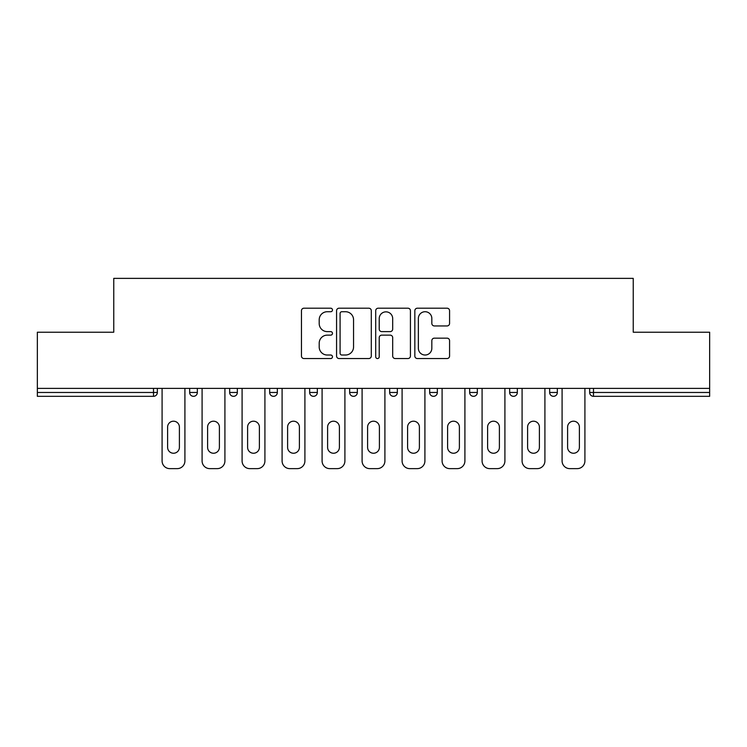 <?xml version="1.0" encoding="UTF-8"?>
<svg xmlns="http://www.w3.org/2000/svg" width="747" height="747" viewBox="0 0 747 747"><rect width="100%" height="100%" fill="white"/><g stroke="black" fill="none" stroke-linecap="round" stroke-linejoin="round"><path stroke-width="1.12" d="M332.48 309.968A1.765 1.765 0 0 0 330.716 308.203L303.973 308.203A2.521 2.521 0 0 0 301.452 310.724L301.452 356.02A2.521 2.521 0 0 0 303.973 358.541L330.716 358.541A1.765 1.765 0 0 0 332.48 356.777A1.765 1.765 0 0 0 330.716 355.021L327.251 355.021A8.058 8.058 0 0 1 319.202 346.963L319.202 343.19A8.058 8.058 0 0 1 327.251 335.132L330.716 335.132A1.765 1.765 0 0 0 332.48 333.377A1.765 1.765 0 0 0 330.716 331.612L327.251 331.612A8.058 8.058 0 0 1 319.202 323.554L319.202 319.781A8.058 8.058 0 0 1 327.251 311.723L330.716 311.723A1.765 1.765 0 0 0 332.48 309.968M447.051 325.944A2.521 2.521 0 0 0 449.573 323.432L449.573 310.724A2.521 2.521 0 0 0 447.051 308.203L417.358 308.203A2.521 2.521 0 0 0 414.837 310.724L414.837 356.02A2.521 2.521 0 0 0 417.358 358.541L447.051 358.541A2.521 2.521 0 0 0 449.573 356.02L449.573 340.669A2.521 2.521 0 0 0 447.051 338.158L434.343 338.158A2.521 2.521 0 0 0 431.831 340.669L431.831 348.289A6.732 6.732 0 0 1 425.099 355.021A6.732 6.732 0 0 1 418.367 348.289L418.367 318.465A6.732 6.732 0 0 1 425.099 311.723A6.732 6.732 0 0 1 431.831 318.465L431.831 323.432A2.521 2.521 0 0 0 434.343 325.944L447.051 325.944M37.35 388.375L37.35 332.219L113.759 332.219L113.759 278.37L633.241 278.37L633.241 332.219L709.65 332.219L709.65 388.375L37.35 388.375L37.35 392.474L153.499 392.474L153.499 388.375M371.296 310.724A2.521 2.521 0 0 0 368.785 308.203L339.082 308.203A2.521 2.521 0 0 0 336.57 310.724L336.57 356.02A2.521 2.521 0 0 0 339.082 358.541L368.785 358.541A2.521 2.521 0 0 0 371.296 356.02L371.296 310.724M378.215 308.203L407.918 308.203A2.521 2.521 0 0 1 410.43 310.724L410.43 356.02A2.521 2.521 0 0 1 407.918 358.541L395.21 358.541A2.521 2.521 0 0 1 392.689 356.02L392.689 337.653A2.521 2.521 0 0 0 390.177 335.132L381.745 335.132A2.521 2.521 0 0 0 379.224 337.653L379.224 356.777A1.765 1.765 0 0 1 377.468 358.541A1.765 1.765 0 0 1 375.704 356.777L375.704 310.724A2.521 2.521 0 0 1 378.215 308.203M153.499 396.321A3.847 3.847 0 0 0 157.346 392.474L153.499 392.474L153.499 396.321A3.847 3.847 0 0 0 157.346 392.474L157.346 388.375L157.346 392.474A3.847 3.847 0 0 1 153.499 396.321L37.35 396.321L37.35 392.474M709.65 388.375L709.65 396.321L593.501 396.321A3.847 3.847 0 0 1 589.654 392.474L589.654 388.375L589.654 392.474L709.65 392.474M189.654 388.375L189.654 392.474L189.654 388.375M193.501 396.321A3.847 3.847 0 0 1 189.654 392.474A3.847 3.847 0 0 0 193.501 396.321A3.847 3.847 0 0 0 197.348 392.474L197.348 388.375L197.348 392.474A3.847 3.847 0 0 1 193.501 396.321A3.847 3.847 0 0 1 189.654 392.474L197.348 392.474A3.847 3.847 0 0 1 193.501 396.321M229.656 388.375L229.656 392.474L229.656 388.375M237.35 388.375L237.35 392.474L237.35 388.375M269.658 388.375L269.658 392.474L269.658 388.375M277.352 388.375L277.352 392.474A3.847 3.847 0 0 1 273.505 396.321A3.847 3.847 0 0 1 269.658 392.474A3.847 3.847 0 0 0 273.505 396.321A3.847 3.847 0 0 0 277.352 392.474A3.847 3.847 0 0 1 273.505 396.321A3.847 3.847 0 0 1 269.658 392.474L277.352 392.474M309.65 392.474A3.847 3.847 0 0 0 313.497 396.321A3.847 3.847 0 0 0 317.344 392.474A3.847 3.847 0 0 1 313.497 396.321A3.847 3.847 0 0 0 317.344 392.474L317.344 388.375L317.344 392.474L309.65 392.474A3.847 3.847 0 0 0 313.497 396.321A3.847 3.847 0 0 1 309.65 392.474L309.65 388.375M349.652 388.375L349.652 392.474L349.652 388.375M357.346 388.375L357.346 392.474L357.346 388.375M397.348 388.375L397.348 392.474L389.654 392.474A3.847 3.847 0 0 0 393.501 396.321A3.847 3.847 0 0 1 389.654 392.474L389.654 388.375M429.656 388.375L429.656 392.474L429.656 388.375M437.35 388.375L437.35 392.474L437.35 388.375M469.648 388.375L469.648 392.474L469.648 388.375M477.342 388.375L477.342 392.474L477.342 388.375M509.65 388.375L509.65 392.474L509.65 388.375M517.344 388.375L517.344 392.474A3.847 3.847 0 0 1 513.497 396.321A3.847 3.847 0 0 1 509.65 392.474A3.847 3.847 0 0 0 513.497 396.321A3.847 3.847 0 0 1 509.65 392.474L517.344 392.474A3.847 3.847 0 0 1 513.497 396.321M549.652 388.375L549.652 392.474L549.652 388.375M557.346 388.375L557.346 392.474L557.346 388.375M233.503 396.321A3.847 3.847 0 0 1 229.656 392.474A3.847 3.847 0 0 0 233.503 396.321A3.847 3.847 0 0 0 237.35 392.474A3.847 3.847 0 0 1 233.503 396.321A3.847 3.847 0 0 1 229.656 392.474L237.35 392.474A3.847 3.847 0 0 1 233.503 396.321M353.499 396.321A3.847 3.847 0 0 1 349.652 392.474A3.847 3.847 0 0 0 353.499 396.321A3.847 3.847 0 0 0 357.346 392.474A3.847 3.847 0 0 1 353.499 396.321A3.847 3.847 0 0 1 349.652 392.474L357.346 392.474A3.847 3.847 0 0 1 353.499 396.321M393.501 396.321A3.847 3.847 0 0 0 397.348 392.474A3.847 3.847 0 0 1 393.501 396.321A3.847 3.847 0 0 1 389.654 392.474M433.503 396.321A3.847 3.847 0 0 1 429.656 392.474A3.847 3.847 0 0 0 433.503 396.321A3.847 3.847 0 0 0 437.35 392.474A3.847 3.847 0 0 1 433.503 396.321A3.847 3.847 0 0 1 429.656 392.474L437.35 392.474A3.847 3.847 0 0 1 433.503 396.321M473.495 396.321A3.847 3.847 0 0 1 469.648 392.474L477.342 392.474A3.847 3.847 0 0 1 473.495 396.321A3.847 3.847 0 0 0 477.342 392.474M553.499 396.321A3.847 3.847 0 0 1 549.652 392.474A3.847 3.847 0 0 0 553.499 396.321A3.847 3.847 0 0 0 557.346 392.474A3.847 3.847 0 0 1 553.499 396.321A3.847 3.847 0 0 1 549.652 392.474L557.346 392.474A3.847 3.847 0 0 1 553.499 396.321M341.855 311.723A1.765 1.765 0 0 0 340.09 313.488L340.09 353.256A1.765 1.765 0 0 0 341.855 355.021L345.497 355.021A8.058 8.058 0 0 0 353.555 346.963L353.555 319.781A8.058 8.058 0 0 0 345.497 311.723L341.855 311.723M392.689 318.586A6.732 6.732 0 0 0 385.956 311.854A6.732 6.732 0 0 0 379.224 318.586L379.224 329.091A2.521 2.521 0 0 0 381.745 331.612L390.177 331.612A2.521 2.521 0 0 0 392.689 329.091L392.689 318.586M179.401 427.088A5.901 5.901 0 0 0 173.5 421.196A5.901 5.901 0 0 0 167.608 427.088A5.901 5.901 0 0 1 173.5 421.196A5.901 5.901 0 0 1 179.401 427.088L179.401 447.341A5.901 5.901 0 0 1 173.5 453.242A5.901 5.901 0 0 1 167.608 447.341A5.901 5.901 0 0 0 173.5 453.242A5.901 5.901 0 0 0 179.401 447.341M162.09 388.375L162.09 460.936L162.09 388.375M169.784 468.63L177.216 468.63L169.784 468.63A7.694 7.694 0 0 1 162.09 460.936M184.911 388.375L184.911 460.936L184.911 388.375M167.608 447.341L167.608 427.088M177.216 468.63A7.694 7.694 0 0 0 184.911 460.936M219.403 427.088A5.901 5.901 0 0 0 213.502 421.196A5.901 5.901 0 0 0 207.601 427.088A5.901 5.901 0 0 1 213.502 421.196A5.901 5.901 0 0 1 219.403 427.088L219.403 447.341A5.901 5.901 0 0 1 213.502 453.242A5.901 5.901 0 0 1 207.601 447.341A5.901 5.901 0 0 0 213.502 453.242A5.901 5.901 0 0 0 219.403 447.341M202.092 388.375L202.092 460.936L202.092 388.375M209.786 468.63L217.218 468.63L209.786 468.63A7.694 7.694 0 0 1 202.092 460.936M224.912 388.375L224.912 460.936L224.912 388.375M259.396 427.088A5.901 5.901 0 0 0 253.504 421.196A5.901 5.901 0 0 0 247.602 427.088A5.901 5.901 0 0 1 253.504 421.196A5.901 5.901 0 0 1 259.396 427.088L259.396 447.341A5.901 5.901 0 0 1 253.504 453.242A5.901 5.901 0 0 1 247.602 447.341A5.901 5.901 0 0 0 253.504 453.242A5.901 5.901 0 0 0 259.396 447.341M242.093 388.375L242.093 460.936L242.093 388.375M249.787 468.63L257.22 468.63L249.787 468.63A7.694 7.694 0 0 1 242.093 460.936M264.914 388.375L264.914 460.936L264.914 388.375M299.398 427.088A5.901 5.901 0 0 0 293.496 421.196A5.901 5.901 0 0 0 287.604 427.088A5.901 5.901 0 0 1 293.496 421.196A5.901 5.901 0 0 1 299.398 427.088L299.398 447.341A5.901 5.901 0 0 1 293.496 453.242A5.901 5.901 0 0 1 287.604 447.341A5.901 5.901 0 0 0 293.496 453.242A5.901 5.901 0 0 0 299.398 447.341M282.095 388.375L282.095 460.936L282.095 388.375M289.78 468.63L297.222 468.63L289.78 468.63A7.694 7.694 0 0 1 282.095 460.936M304.907 388.375L304.907 460.936L304.907 388.375M339.399 427.088A5.901 5.901 0 0 0 333.498 421.196A5.901 5.901 0 0 0 327.606 427.088A5.901 5.901 0 0 1 333.498 421.196A5.901 5.901 0 0 1 339.399 427.088L339.399 447.341A5.901 5.901 0 0 1 333.498 453.242A5.901 5.901 0 0 1 327.606 447.341A5.901 5.901 0 0 0 333.498 453.242A5.901 5.901 0 0 0 339.399 447.341M322.088 388.375L322.088 460.936L322.088 388.375M329.782 468.63L337.214 468.63L329.782 468.63A7.694 7.694 0 0 1 322.088 460.936M344.909 388.375L344.909 460.936L344.909 388.375M379.401 427.088A5.901 5.901 0 0 0 373.5 421.196A5.901 5.901 0 0 0 367.599 427.088A5.901 5.901 0 0 1 373.5 421.196A5.901 5.901 0 0 1 379.401 427.088L379.401 447.341A5.901 5.901 0 0 1 373.5 453.242A5.901 5.901 0 0 1 367.599 447.341A5.901 5.901 0 0 0 373.5 453.242A5.901 5.901 0 0 0 379.401 447.341M362.09 388.375L362.09 460.936L362.09 388.375M369.784 468.63L377.216 468.63L369.784 468.63A7.694 7.694 0 0 1 362.09 460.936M384.91 388.375L384.91 460.936L384.91 388.375M207.601 447.341L207.601 427.088M217.218 468.63A7.694 7.694 0 0 0 224.912 460.936M247.602 447.341L247.602 427.088M257.22 468.63A7.694 7.694 0 0 0 264.914 460.936M287.604 447.341L287.604 427.088M297.222 468.63A7.694 7.694 0 0 0 304.907 460.936M327.606 447.341L327.606 427.088M337.214 468.63A7.694 7.694 0 0 0 344.909 460.936M367.599 447.341L367.599 427.088M377.216 468.63A7.694 7.694 0 0 0 384.91 460.936M419.394 427.088A5.901 5.901 0 0 0 413.502 421.196A5.901 5.901 0 0 0 407.601 427.088A5.901 5.901 0 0 1 413.502 421.196A5.901 5.901 0 0 1 419.394 427.088L419.394 447.341A5.901 5.901 0 0 1 413.502 453.242A5.901 5.901 0 0 1 407.601 447.341A5.901 5.901 0 0 0 413.502 453.242A5.901 5.901 0 0 0 419.394 447.341M402.091 388.375L402.091 460.936L402.091 388.375M409.786 468.63L417.218 468.63L409.786 468.63A7.694 7.694 0 0 1 402.091 460.936M424.912 388.375L424.912 460.936L424.912 388.375M407.601 447.341L407.601 427.088M417.218 468.63A7.694 7.694 0 0 0 424.912 460.936M459.396 427.088A5.901 5.901 0 0 0 453.504 421.196A5.901 5.901 0 0 0 447.602 427.088A5.901 5.901 0 0 1 453.504 421.196A5.901 5.901 0 0 1 459.396 427.088L459.396 447.341A5.901 5.901 0 0 1 453.504 453.242A5.901 5.901 0 0 1 447.602 447.341A5.901 5.901 0 0 0 453.504 453.242A5.901 5.901 0 0 0 459.396 447.341M442.093 388.375L442.093 460.936L442.093 388.375M449.778 468.63L457.22 468.63L449.778 468.63A7.694 7.694 0 0 1 442.093 460.936M464.905 388.375L464.905 460.936L464.905 388.375M447.602 447.341L447.602 427.088M457.22 468.63A7.694 7.694 0 0 0 464.905 460.936M499.398 427.088A5.901 5.901 0 0 0 493.496 421.196A5.901 5.901 0 0 0 487.604 427.088A5.901 5.901 0 0 1 493.496 421.196A5.901 5.901 0 0 1 499.398 427.088L499.398 447.341A5.901 5.901 0 0 1 493.496 453.242A5.901 5.901 0 0 1 487.604 447.341A5.901 5.901 0 0 0 493.496 453.242A5.901 5.901 0 0 0 499.398 447.341M482.086 388.375L482.086 460.936L482.086 388.375M489.78 468.63L497.213 468.63L489.78 468.63A7.694 7.694 0 0 1 482.086 460.936M504.907 388.375L504.907 460.936L504.907 388.375M487.604 447.341L487.604 427.088M497.213 468.63A7.694 7.694 0 0 0 504.907 460.936M539.399 427.088A5.901 5.901 0 0 0 533.498 421.196A5.901 5.901 0 0 0 527.597 427.088A5.901 5.901 0 0 1 533.498 421.196A5.901 5.901 0 0 1 539.399 427.088L539.399 447.341A5.901 5.901 0 0 1 533.498 453.242A5.901 5.901 0 0 1 527.597 447.341A5.901 5.901 0 0 0 533.498 453.242A5.901 5.901 0 0 0 539.399 447.341M522.088 388.375L522.088 460.936L522.088 388.375M529.782 468.63L537.214 468.63L529.782 468.63A7.694 7.694 0 0 1 522.088 460.936M544.908 388.375L544.908 460.936L544.908 388.375M527.597 447.341L527.597 427.088M537.214 468.63A7.694 7.694 0 0 0 544.908 460.936M579.392 427.088A5.901 5.901 0 0 0 573.5 421.196A5.901 5.901 0 0 0 567.599 427.088A5.901 5.901 0 0 1 573.5 421.196A5.901 5.901 0 0 1 579.392 427.088L579.392 447.341A5.901 5.901 0 0 1 573.5 453.242A5.901 5.901 0 0 1 567.599 447.341A5.901 5.901 0 0 0 573.5 453.242A5.901 5.901 0 0 0 579.392 447.341M562.089 388.375L562.089 460.936L562.089 388.375M569.784 468.63L577.216 468.63L569.784 468.63A7.694 7.694 0 0 1 562.089 460.936M584.91 388.375L584.91 460.936L584.91 388.375M567.599 447.341L567.599 427.088M577.216 468.63A7.694 7.694 0 0 0 584.91 460.936M593.501 388.375L593.501 396.321"/></g></svg>
